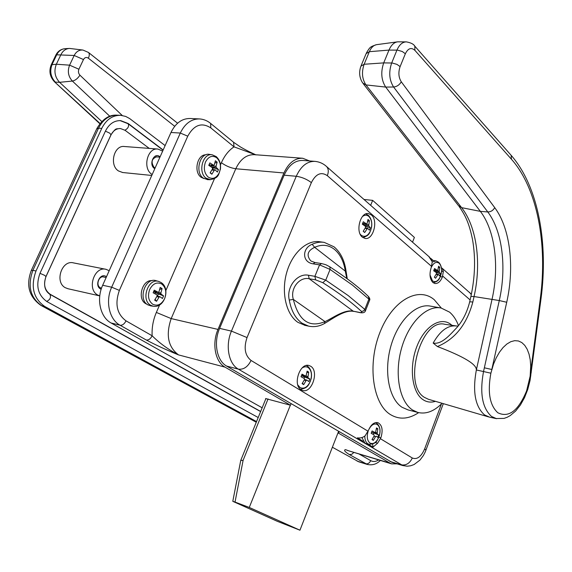 <?xml version="1.0" encoding="UTF-8"?>
<svg xmlns="http://www.w3.org/2000/svg" width="572" height="572" viewBox="0 0 572 572"><rect width="100%" height="100%" fill="white"/><g stroke="black" fill="none" stroke-linecap="round" stroke-linejoin="round"><path stroke-width="0.86" d="M160.067 156.907L159.66 156.571C154.061 151.973 148.441 164.479 154.354 168.425L154.783 168.711M157.407 156.942L156.714 156.799C151.644 158.666 150.765 162.183 154.068 167.36L155.148 167.911M106.471 276.784L106.035 276.483C100 272.451 94.115 285.557 100.472 288.91L101.172 289.246M104.469 277.177L103.768 276.941C98.799 275.497 95.567 285.314 100.229 287.709L101.523 288.174M162.655 151.108L157.936 149.056C147.433 147.347 142.292 168.225 151.744 174.26L152.173 174.553M157.65 149.035L124.46 146.518C113.992 144.852 109.002 165.065 118.44 170.935L122.68 172.522M109.188 270.699L106.049 269.326C94.223 265.944 86.601 289.411 97.74 295.023L99.771 295.881M105.698 269.262L73.516 262.898C61.755 259.559 54.311 282.246 65.401 287.752L68.054 288.753M258.201 417.524L46.947 301.594C37.881 295.138 35.564 285.7 40.004 273.273L105.448 131.074C109.037 123.974 114.114 120.485 120.678 120.62L128.207 123.531L163.156 149.986M165.122 145.588L129.651 118.554L125.683 116.423L120.713 115.322C112.555 115.186 106.242 119.534 101.766 128.378L98.534 128.185L32.897 270.327L36 270.992L101.766 128.378M36 270.992C30.43 286.593 33.34 298.412 44.73 306.449L41.634 305.677L256.306 422.186M256.556 421.578L44.73 306.449M260.668 411.461L50.264 294.323C44.637 290.276 43.207 284.391 45.967 276.676L110.918 135.092C113.17 130.623 116.366 128.443 120.506 128.55L125.104 130.33L149.242 148.398M332.382 447.232L358.787 461.818M199.056 118.904L190.262 118.497C182.039 118.375 175.611 123.037 170.978 132.489L102.674 285.271C96.146 299.199 100.35 317.381 111.125 322.994L262.162 407.8M339.117 431.767L338.56 433.197L390.032 463.148L391.648 463.871L397.061 463.828M309.588 160.961L302.71 158.258C294.859 157.994 288.603 162.898 283.934 172.973L218.011 329.422C211.719 343.7 215.229 361.876 225.039 367.145L290.49 405.226L265.623 398.562M291.098 403.725L290.49 405.226M302.223 158.222L254.497 154.683C246.611 154.404 240.376 159.095 235.793 168.754L171.185 318.59C165.63 334.935 168.075 347.047 178.528 354.905C166.559 350.014 155.813 345.045 146.282 340.011C148.613 340.261 150.565 338.853 152.145 335.778C159.545 343.171 168.34 349.542 178.528 354.905L225.039 367.145M367.374 464.478L349.313 454.54C344.823 451.737 343.543 450.1 345.495 449.628L348.77 450.85M337.938 433.018L338.56 433.197M256.013 154.912L234.027 146.854L210.832 127.935C201.737 122.079 194.044 124.825 187.752 136.172L119.369 290.39C114.679 303.882 116.895 314.035 126.026 320.856L152.145 335.778C151.73 327.763 153.132 319.984 156.349 312.434L159.617 304.926M233.562 142.242L234.027 146.854C228.743 150.379 224.531 155.67 221.407 162.72L220.47 164.865M349.313 454.54L351.78 454.311L353.904 452.409M310.667 366.237L309.087 365.537C299.85 362.312 292.363 385.271 301.208 389.832L302.552 390.426C311.812 393.736 319.376 371.056 310.667 366.237M371.328 214.936L368.468 213.592C360.296 211.812 355.112 231.917 362.405 237.194L365.058 238.431C373.237 240.297 378.521 220.449 371.328 214.936M428.807 256.499L432.26 261.762L431.274 267.331C429.193 273.938 429.736 279.007 432.904 282.532L434.906 283.512C437.959 283.762 440.454 281.588 442.392 276.991L443.35 271.486L442.37 268.432L441.391 267.717M458.494 325.568C456.299 319.784 453.31 315.301 449.542 312.119L441.134 308.022C426.712 304.919 408.758 322.544 401.551 348.226C394.208 373.859 399.428 401.551 412.498 409.981L417.767 412.426C425.961 414.421 434.069 411.375 442.092 403.289M451.923 325.325L451.222 324.717C440.991 316.059 424.646 325.947 416.824 346.611C408.851 367.16 411.962 392.371 422.951 399.621C426.769 402.18 430.938 402.752 435.449 401.337M314.6 161.34L302.938 160.453C295.08 160.174 288.81 165.086 284.134 175.189L219.612 328.378C213.335 342.642 216.831 360.796 226.605 366.066L391.87 462.262M367.875 444.051L373.044 447.097L377.627 443.2L380.873 437.816C383.197 430.072 382.196 425.017 377.863 422.658C374.124 422.036 370.999 424.581 368.475 430.294L365.179 435.757C362.927 437.594 360.324 438.295 357.371 437.866L363.134 441.262M430.494 258.136L432.918 260.267M373.044 447.097L372.622 444.094M346.761 278.478L345.302 271.128C343.793 261.39 340.147 254.111 334.355 249.306C328.421 244.759 321.85 244.101 314.657 247.326L312.14 244.294C316.223 242.392 320.248 241.749 324.217 242.378L334.062 246.839C340.462 252.281 344.423 260.146 345.946 270.456L345.924 270.313M315.615 279.851L314.893 276.326L325.754 280.151L348.176 295.56L364.829 309.409L368.89 299.12L352.373 285.042L330.087 269.441L325.754 280.151L322.772 282.675L315.615 279.851L309.166 278.743C299.678 276.526 289.882 288.46 293.336 299.406L289.275 300.057C286.05 287.123 297.361 272.908 308.444 275.232L314.893 276.326L319.562 264.872L313.098 263.835C301.687 262.19 302.195 248.012 312.14 244.294M305.205 325.411L297.919 322.358C286.3 314.65 281.074 292.742 286.586 272.944C291.999 253.096 306.95 239.518 319.977 241.784L323.466 242.278M309.523 326.319L308.601 326.133C313.992 327.277 319.262 326.419 324.41 323.552L325.025 321.607L293.336 299.406C298.72 320.735 309.28 328.135 325.025 321.607C332.132 318.418 344.33 309.166 353.253 311.204L359.602 312.426C361.776 312.777 362.376 312.426 361.382 311.375C352.266 302.824 339.396 293.25 322.772 282.675M347.275 278.85L345.946 270.456L345.302 271.128L314.657 247.326C307.679 250.672 306.285 255.069 310.467 260.517L311.232 261.111M369.576 300.364L368.318 296.382M361.382 311.375L363.399 311.054L364.829 309.409L365.293 311.118M359.602 312.426L360.053 312.634C363.063 313.17 364.864 312.548 365.465 310.768L369.655 300.1C370.134 299.485 369.777 298.334 368.582 296.639C359.395 287.616 346.482 277.685 329.851 266.845L330.087 269.441L319.562 264.872L321.543 263.57C326.691 264.907 325.318 264.428 329.851 266.845L329.765 266.788M353.753 311.425L353.703 311.411C344.759 309.373 331.889 319.29 324.41 323.552L324.138 323.702M370.663 205.334L372.658 200.364L363.992 199.471M372.658 200.364L414.385 237.416L412.526 242.178M240.719 460.489L243.107 460.331L235.028 502.066L232.797 501.329L277.263 521.292L299.95 530.201L338.553 431.438M235.028 502.066L249.263 507.45L299.95 530.201M249.263 507.45L290.354 405.191M490.876 373.201C487.416 392.156 489.725 405.333 497.804 412.748C508.744 418.089 518.339 410.81 526.59 390.905L530.151 376.176L530.723 365.98L530.215 359.738L529.021 354.097L527.177 349.235L524.738 345.338L521.778 342.542L518.396 340.962L514.693 340.669L510.81 341.691L506.885 344.008L503.045 347.554L499.449 352.216L496.231 357.822L493.507 364.178L490.876 373.201L483.519 371.543L484.348 367.803L491.798 369.483L506.721 302.259C514.7 267.038 510.281 228.371 494.723 207.643L401.294 81.81C399.42 84.949 396.854 86.679 393.6 87.008C389.232 80.101 388.595 72.093 391.677 62.991L396.947 50.107C399.306 44.723 402.438 41.978 406.342 41.878C410.918 42.714 413.742 44.151 414.822 46.189L414.35 45.646M455.798 325.883L444.866 324.303C421.199 317.739 402.338 384.699 424.474 397.404L428.457 399.292M406.149 41.878L397.712 41.828C394.065 42.321 391.148 45.081 388.974 50.093L383.712 62.891C380.602 72.065 381.267 80.123 385.707 87.08L480.358 211.368C495.13 230.523 499.478 266.538 492.034 299.342L476.347 369.977C472.429 391.555 475.146 406.528 484.513 414.914L489.539 417.138M472.837 301.995C466.838 324.367 455.033 339.21 437.416 346.539L433.168 343.078C441.798 344.809 450.436 334.377 457.264 327.127L457.271 327.127C463.041 320.263 467.188 311.819 469.705 301.809L472.837 301.995L474.052 296.553L499.284 300.55C506.771 267.503 502.502 231.245 487.78 211.955L393.6 87.008L385.707 87.08L365.958 84.913L461.611 207.657C476.926 227.077 481.567 263.456 474.052 296.553L470.906 296.396L469.726 301.723M496.625 418.704L491.548 416.473C482.267 408.108 479.593 393.128 483.519 371.543L476.347 369.977C476.769 364.378 463.792 356.563 437.416 346.539M531.274 372.3L530.53 372.601L540.268 298.97C547.654 244.394 537.53 188.581 511.425 159.223L414.9 50.365C411.282 47.126 408.101 48.248 405.362 53.725L400.114 66.609C398.169 72.358 398.562 77.42 401.294 81.81M109.803 116.273L72.379 81.067C68.232 76.476 67.31 71.171 69.598 65.165L74.181 55.484C76.233 51.544 79.172 49.743 82.997 50.064L69.498 48.42C65.751 48.699 62.891 50.779 60.918 54.647L56.356 64.228C53.739 71.071 54.819 77.098 59.588 82.318L101.752 121.478M368.218 430.959C366.53 436.708 367.152 440.762 370.084 443.128C373.516 444.458 376.462 442.406 378.921 436.965C380.759 431.166 380.208 427.005 377.248 424.481C373.974 423.065 371.064 424.96 368.525 430.165M378.657 434.942L377.749 437.323L376.176 436.157L375.554 436.658L373.359 440.383L372.007 439.575L374.202 435.843L374.074 434.877L371.156 433.333L372.079 430.945L375.06 432.518L375.668 432.017L376.483 427.906L377.827 428.735L377.141 433.798L371.986 432.339L378.657 434.942L377.141 433.798M361.897 437.573L365.022 443.2L366.366 443.715M373.702 433.133L373.216 434.405M376.326 429.122L377.827 428.735M372.293 439.16L373.359 440.383M297.769 384.906L300.1 387.587C304.125 389.267 307.529 387.201 310.303 381.381C312.355 375.125 311.633 370.513 308.144 367.539C306.249 366.409 304.218 366.573 302.037 368.032M309.788 379L308.766 381.553L306.792 380.08L306.091 380.594L303.696 384.627L302.102 383.648L304.497 379.608L304.333 378.542L301.001 376.733L302.037 374.159L305.469 376.018L306.149 375.504L307.128 371.114L308.716 372.115L307.9 377.556L302.602 376.212L309.788 379L307.9 377.556M304.511 377.112L304.011 378.357M301.465 375.625L301.365 376.919M302.602 376.212L302.366 375.232M306.878 372.658L308.716 372.115M302.445 383.154L303.696 384.627M360.145 234.127L361.218 235.285C364.872 237.559 368.003 235.986 370.613 230.559C372.565 224.589 371.964 219.862 368.811 216.373C366.802 214.757 364.671 214.822 362.419 216.559M365.272 226.183L370.313 227.742L369.869 228.957L369.348 230.151L367.553 228.171L364.679 232.497L363.234 231.281L365.558 227.391L365.415 226.297L362.319 224.188L363.291 221.764L366.588 223.959L367.11 223.516L367.982 219.455L369.412 220.685L368.683 225.833L363.956 225.246M370.313 227.742L368.683 225.833M367.674 221.328L369.412 220.685M363.284 231.217L364.679 232.497M362.863 224.531L363.585 223.595M430.015 274.982L432.432 280.823C435.521 282.74 438.209 281.167 440.512 276.119C442.256 270.592 441.813 266.316 439.174 263.277C436.229 261.304 433.576 262.72 431.202 267.51M435.828 272.208L440.447 273.666L439.589 275.897L438.195 274.231L435.578 278.235L434.362 277.191L436.479 273.602L436.379 272.615L433.683 270.778L434.548 268.525L437.237 270.37L437.859 270.013L438.574 266.223L439.782 267.281L439.167 272.05L434.598 271.357M440.447 273.666L439.167 272.05M432.289 261.969L436.078 260.925L431.839 260.26M438.381 267.746L439.782 267.281M434.384 277.163L435.578 278.235M203.947 178.578L201.087 177.256C193.443 172.158 197.161 154.454 205.798 154.826M208.215 177.084C212.662 179.694 216.352 178.235 219.29 172.708C221.414 166.574 220.535 161.576 216.652 157.729C212.233 155.012 208.515 156.428 205.505 161.99C203.346 168.239 204.254 173.273 208.215 177.084M218.454 169.591L217.381 172.058L215.158 169.884L214.307 170.213L211.883 174.224L210.117 172.866L212.548 168.847L212.341 167.696L208.773 165.372L209.86 162.891L213.692 165.315L214.271 164.879L215.387 160.761L217.145 162.141L216.03 166.259L216.237 167.41L211.311 166.974L218.454 169.591L216.237 167.41M207.7 179.651L203.267 178.114C194.559 172.294 199.914 152.116 209.545 154.404L212.169 154.812M213.285 168.011L212.605 169.569M211.311 166.974L210.818 166.452L211.704 165.151M208.83 165.251L209.76 165.973M214.829 163.156L217.145 162.141M210.303 172.594L211.883 174.224M147.054 304.29L145.803 303.689C136.851 299.084 142.228 279.343 152.052 280.666M152.774 304.283C157.579 306.392 161.526 304.511 164.622 298.648C166.838 292.263 165.844 287.366 161.633 283.948C156.857 281.731 152.881 283.576 149.7 289.482C147.447 295.981 148.47 300.915 152.774 304.283M163.571 295.896L162.448 298.491L159.831 296.653L159.059 297.147L156.556 301.287L154.647 300.121L157.15 295.974L156.921 294.845L153.124 292.778L154.268 290.161L158.215 292.306L158.966 291.813L160.189 287.409L162.083 288.588L160.868 292.986L161.104 294.115L156.299 293.107L163.571 295.896L161.104 294.115M150.987 305.913L147.905 304.876C137.587 299.499 145.388 276.784 156.156 280.723L158.644 281.431M158.358 294.087L157.457 296.146M153.654 291.598L155.434 292.692L154.976 293.751M156.299 293.107L155.791 292.585L156.163 291.87M155.434 292.692L155.791 292.585M159.702 289.482L162.083 288.588M155.134 299.406L156.556 301.287M120.156 115.294L117.467 115.172C109.316 115.036 103.003 119.376 98.534 128.185L96.754 128.822L31.374 270.299M32.897 270.327C27.334 285.871 30.252 297.654 41.634 305.677L40.969 305.412C29 296.889 25.783 285.228 31.324 270.42L32.897 270.327M127.828 123.509L128.207 123.531M50.264 294.323L49.685 294.187M124.939 130.209C128.107 128.407 129.193 126.262 128.207 123.788L128.099 123.716M110.975 134.835L109.81 133.19L105.412 131.145M45.974 276.519L44.559 275.318L39.99 273.316M119.691 128.5C116.023 129.386 116.466 127.02 111.025 134.72L46.003 276.462C43.293 284.763 44.58 290.705 49.857 294.287C51.287 297.19 50.229 299.578 46.682 301.444M165.851 290.569L214.493 178.636M146.282 340.011L120.077 325.232C109.302 319.584 105.112 301.258 111.676 287.194L180.302 133.047L170.978 132.489M187.752 136.172L180.302 133.047C184.956 123.509 191.391 118.804 199.614 118.926C203.711 119.233 207.386 120.742 210.639 123.438L210.832 127.935M119.369 290.39L111.676 287.194L102.674 285.271M126.026 320.856C124.396 324.002 122.415 325.454 120.077 325.232L111.125 322.994M359.009 453.961L370.706 460.639C369.519 463.113 367.832 464.142 365.637 463.749L357.064 461.089M390.032 463.148L347.454 450.45M370.706 460.639C373.151 461.962 375.797 461.718 378.657 459.924M283.934 172.973L235.793 168.754C230.781 168.032 225.983 166.023 221.407 162.72M218.011 329.422L171.185 318.59L156.349 312.434M210.432 123.266L233.769 142.414L240.648 147.083C248.563 151.594 252.481 153.239 255.741 154.776M440.304 276.669L442.392 276.991M440.447 307.9L430.552 306.142C416.058 303.038 398.091 320.484 390.919 345.96C383.619 371.378 388.917 398.877 402.052 407.285L408.065 409.909M418.64 412.648C408.694 419.233 399.292 419.877 390.419 414.571C372.744 403.818 367.203 364.5 379.894 332.525C392.328 300.379 418.375 285.95 434.312 299.771L441.312 308.058M403.038 465.637L238.352 369.14C228.593 363.849 225.139 345.517 231.445 331.102L296.267 176.276L284.134 175.189M311.368 182.611C306.864 179.193 301.83 177.077 296.267 176.276C300.965 166.066 307.243 161.104 315.086 161.375C319.512 161.847 323.352 163.578 326.612 166.574C328.55 168.79 328.786 171.815 327.32 175.661C321.164 171.521 315.844 173.838 311.368 182.611L247.032 337.573C243.6 347.898 244.945 355.527 251.065 360.46L368.103 431.259M247.032 337.573L231.445 331.102L219.612 328.378M251.065 360.46C247.84 366.895 243.6 369.791 238.352 369.14L226.605 366.066M380.509 438.767L412.312 458C409.745 463.406 405.998 465.672 401.072 464.8L389.918 461.432M412.312 458C417.067 459.845 421.185 456.799 424.674 448.856L441.455 403.932M470.12 299.935L442.728 276.097M431.617 266.43L327.32 175.661M424.674 448.856L425.94 450.221M326.011 166.044L429.715 257.3M469.426 292.249L471.292 294.637M441.563 271.214L443.35 271.486M375.246 442.506L377.627 443.2M378.828 437.23L380.873 437.816M304.426 325.246L308.601 326.133L302.102 323.237C295.517 318.575 291.241 310.846 289.275 300.057M308.444 275.232L309.166 278.743L353.253 311.204L360.053 312.634M321.493 263.563L315.079 262.548L313.098 263.835M268.061 398.934L243.107 460.331M484.348 367.803L499.284 300.55L506.721 302.259M363.291 83.755L458.444 205.584L461.611 207.657L480.358 211.368L487.78 211.955C490.819 211.912 493.136 210.475 494.723 207.643M397.19 41.899L376.934 44.616C373.752 45.045 371.228 47.404 369.348 51.687L364.135 64.264L383.712 62.891L392.278 63.02L396.947 64.371L400.114 66.609M364.135 64.264C361.454 72.086 362.062 78.972 365.958 84.913L362.719 83.026C359.38 77.835 358.773 72.222 360.911 66.195L364.135 64.264M361.197 65.494L366.101 53.682L369.348 51.687L388.974 50.093L397.547 50.136L402.209 51.473L405.362 53.725M433.168 343.078C440.175 330.716 447.94 325.018 456.463 325.983L458.129 326.04M540.268 298.97L540.998 298.856M511.425 159.223L511.175 155.348L510.696 154.805M530.809 375.875L530.151 376.176M414.9 50.365L414.822 46.189L511.175 155.348C538.459 186.636 548.434 243.3 540.99 298.913L530.051 380.502L527.77 389.368L524.517 397.662L520.42 404.997L515.615 411.061L510.195 415.615L507.242 417.245L504.125 418.382L495.903 418.547L488.91 417.002M69.176 48.441L65.151 48.677C61.454 48.956 58.637 50.994 56.692 54.805L52.145 64.336C49.571 71.064 50.636 76.991 55.348 82.125L59.588 82.318L72.379 81.067C75.189 80.516 77.706 78.557 79.937 75.189L122.229 115.487M174.703 126.29L88.374 58.201C86.386 56.943 84.749 57.393 83.476 59.545L78.907 69.233L69.598 65.165L56.356 64.228L51.244 64.772C48.763 71.085 49.836 76.748 54.447 81.753L100.014 123.452M51.301 64.65L55.777 55.262L56.692 54.805L74.181 55.484L83.476 59.545M78.907 69.233C78.057 71.479 78.4 73.466 79.937 75.189M88.295 52.317L88.467 52.452C89.575 53.618 89.547 55.534 88.374 58.201M369.333 444.38L367.982 443.872C365.901 442.506 364.829 439.925 364.779 436.121M375.454 432.396L377.012 432.84M375.554 436.658L374.017 436.214M306.792 380.08L304.547 379.508L306.685 380.073M305.469 376.018L301.687 375.06L305.362 375.976M305.763 375.997L307.736 376.49M306.091 380.594L304.24 380.123M362.648 223.416L366.387 223.874M363.141 224.081L368.547 224.739M366.995 228.607L365.05 228.364M434.041 269.891L437.237 270.37M433.883 270.284L439.067 271.064M437.687 274.653L436.078 274.403M210.51 179.708L206.106 178.192C197.554 172.465 202.831 152.581 212.291 154.826L216.237 156.621C219.669 159.802 221.057 164.028 220.399 169.298C218.368 174.253 219.412 177.949 210.081 179.701L207.307 179.644M209.016 164.836L213.42 165.215M211.104 165.83L216.03 166.259M214.307 170.213L211.926 169.998M153.239 306.234L150.672 305.276C140.533 299.978 148.22 277.599 158.801 281.474L161.025 282.482C170.864 288.288 164.586 308.408 153.239 306.234L150.515 305.848M157.085 296.103L159.66 296.646M153.768 291.341L158.051 292.235M156.07 291.977L160.868 292.986M159.059 297.147L156.792 296.661M151.773 175.454L122.394 172.487M99.764 295.896L67.703 288.674M120.678 120.62L120.227 120.599M40.969 305.412L256.277 422.25M96.854 128.6C102.438 119.09 109.109 114.607 116.874 115.144M163.07 150.179L128.207 123.788L120.056 120.592M49.857 294.287L260.618 411.583M380.373 460.446C376.626 464.235 372.193 465.551 367.081 464.385L358.508 461.726M391.648 463.871L347.662 450.514M408.186 409.945L417.767 412.426M443.321 403.646L425.246 451.916L423.43 455.455L419.991 460.067L414.107 464.521L410.61 465.787L407.164 466.209L402.702 465.536L391.563 462.169M471.378 294.201L442.37 268.432M315.022 262.541L311.34 261.182M232.797 501.301L240.726 460.524M240.776 460.346L265.944 398.498M428.121 399.192L488.273 416.824M470.928 296.303C475.146 276.641 475.682 257.765 472.543 239.675C469.083 222.665 465.086 215.022 459.023 206.328M366.395 52.974C370.12 46.918 369.891 46.925 376.433 44.688M177.592 123.216L88.467 52.452L82.997 50.064M55.841 55.134C57.693 51.38 60.682 49.235 64.808 48.699M99.814 123.716L54.54 81.846M366.123 443.657L369.062 444.315C377.684 443.901 377.205 439.696 379.558 434.97C380.752 429.701 379.715 425.711 376.44 422.994L375.668 422.586M300.386 389.232C308.515 388.245 309.002 384.041 311.125 378.9C312.255 373.28 311.011 368.99 307.386 366.023L306.392 365.487M362.841 237.53C370.012 235.55 369.869 232.103 371.55 227.341C372.3 222.336 371.235 218.34 368.368 215.351L365.901 213.907M366.588 223.959L362.619 223.473M365.301 227.885L367.553 228.171M433.118 282.711C439.961 281.024 439.582 277.792 441.291 273.395C442.092 268.754 441.241 265.065 438.738 262.319L436.078 260.925M437.394 270.434L434.026 269.934M436.314 273.945L438.195 274.231M213.692 165.322L208.98 164.915M212.183 169.534L214.929 169.784M159.953 157.157L155.884 156.814M101.551 288.095L100.55 287.873M158.215 292.306L153.754 291.37M157.1 296.074L159.831 296.653M106.142 277.52L102.881 276.848"/></g></svg>
